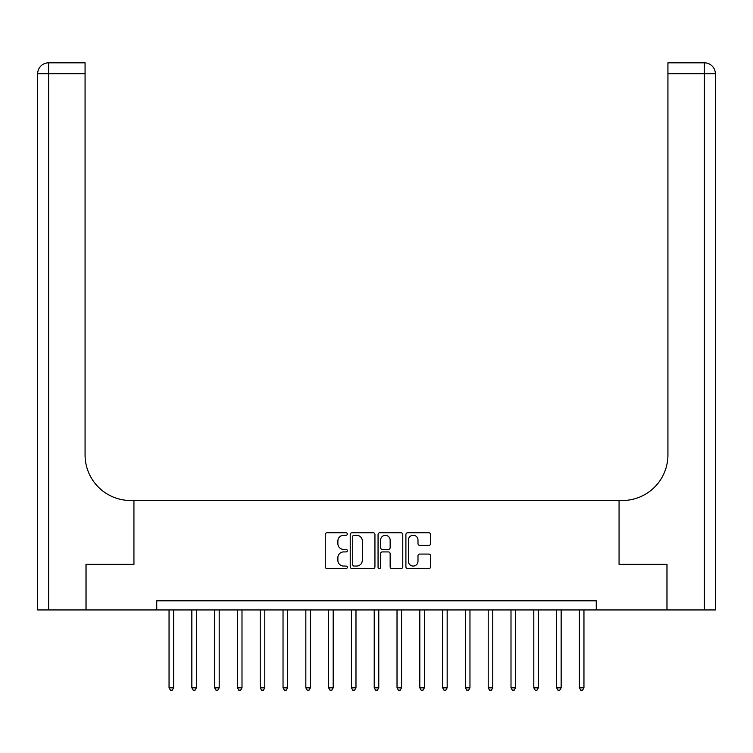 <?xml version="1.0" encoding="UTF-8"?>
<svg xmlns="http://www.w3.org/2000/svg" width="753" height="753" viewBox="0 0 753 753"><rect width="100%" height="100%" fill="white"/><g stroke="black" fill="none" stroke-linecap="round" stroke-linejoin="round"><path stroke-width="1.13" d="M347.321 534.018A1.252 1.252 0 0 0 346.069 532.766L327.047 532.766A1.788 1.788 0 0 0 325.258 534.555L325.258 566.774A1.788 1.788 0 0 0 327.047 568.571L346.069 568.571A1.252 1.252 0 0 0 347.321 567.31A1.252 1.252 0 0 0 346.069 566.058L343.603 566.058A5.732 5.732 0 0 1 337.881 560.336L337.881 557.644A5.732 5.732 0 0 1 343.603 551.921L346.069 551.921A1.252 1.252 0 0 0 347.321 550.669A1.252 1.252 0 0 0 346.069 549.417L343.603 549.417A5.732 5.732 0 0 1 337.881 543.685L337.881 541.002A5.732 5.732 0 0 1 343.603 535.27L346.069 535.27A1.252 1.252 0 0 0 347.321 534.018M428.815 545.388A1.788 1.788 0 0 0 430.603 543.6L430.603 534.555A1.788 1.788 0 0 0 428.815 532.766L407.693 532.766A1.788 1.788 0 0 0 405.905 534.555L405.905 566.774A1.788 1.788 0 0 0 407.693 568.571L428.815 568.571A1.788 1.788 0 0 0 430.603 566.774L430.603 555.855A1.788 1.788 0 0 0 428.815 554.067L419.779 554.067A1.788 1.788 0 0 0 417.99 555.855L417.99 561.277A4.791 4.791 0 0 1 413.199 566.058A4.791 4.791 0 0 1 408.408 561.277L408.408 540.061A4.791 4.791 0 0 1 413.199 535.27A4.791 4.791 0 0 1 417.99 540.061L417.99 543.6A1.788 1.788 0 0 0 419.779 545.388L428.815 545.388M715.35 609.939L715.35 73.756L715.35 609.939L667.017 609.939L667.017 564.345L619.06 564.345L666.932 564.345L666.932 609.939L596.263 609.939L596.263 600.819L156.737 600.819L156.737 609.939L596.263 609.939M156.737 609.939L86.068 609.939L86.068 564.345L133.94 564.345L133.94 500.51L619.06 500.51L619.06 564.345L619.06 500.51L622.336 500.51A45.594 45.594 0 0 0 667.93 454.925L667.93 62.819L704.403 62.819L667.93 62.819M374.938 534.555A1.788 1.788 0 0 0 373.14 532.766L352.018 532.766A1.788 1.788 0 0 0 350.23 534.555L350.23 566.774A1.788 1.788 0 0 0 352.018 568.571L373.14 568.571A1.788 1.788 0 0 0 374.938 566.774L374.938 534.555M379.86 532.766L400.982 532.766A1.788 1.788 0 0 1 402.77 534.555L402.77 566.774A1.788 1.788 0 0 1 400.982 568.571L391.936 568.571A1.788 1.788 0 0 1 390.148 566.774L390.148 553.709A1.788 1.788 0 0 0 388.36 551.921L382.364 551.921A1.788 1.788 0 0 0 380.576 553.709L380.576 567.31A1.252 1.252 0 0 1 379.324 568.571A1.252 1.252 0 0 1 378.062 567.31L378.062 534.555A1.788 1.788 0 0 1 379.86 532.766M353.985 535.27A1.252 1.252 0 0 0 352.733 536.522L352.733 564.806A1.252 1.252 0 0 0 353.985 566.058L356.583 566.058A5.732 5.732 0 0 0 362.315 560.336L362.315 541.002A5.732 5.732 0 0 0 356.583 535.27L353.985 535.27M390.148 540.146A4.791 4.791 0 0 0 385.357 535.364A4.791 4.791 0 0 0 380.576 540.146L380.576 547.619A1.788 1.788 0 0 0 382.364 549.417L388.36 549.417A1.788 1.788 0 0 0 390.148 547.619L390.148 540.146M169.048 609.939L169.048 687.809L173.614 687.809L173.614 609.939M173.614 687.809L172.239 690.181L170.413 690.181L169.048 687.809M191.846 609.939L191.846 687.809L196.411 687.809L196.411 609.939M196.411 687.809L195.036 690.181L193.21 690.181L191.846 687.809M214.643 609.939L214.643 687.809L219.198 687.809L219.198 609.939M219.198 687.809L217.833 690.181L216.007 690.181L214.643 687.809M237.44 609.939L237.44 687.809L241.995 687.809L241.995 609.939M241.995 687.809L240.631 690.181L238.805 690.181L237.44 687.809M260.237 609.939L260.237 687.809L264.792 687.809L264.792 609.939M264.792 687.809L263.428 690.181L261.602 690.181L260.237 687.809M85.983 564.345L133.94 564.345L133.94 500.51L130.664 500.51A45.594 45.594 0 0 1 85.07 454.925L85.07 73.756L48.597 73.756L48.597 609.939L85.983 609.939L85.983 564.345M48.597 609.939L37.65 609.939L37.65 73.756A10.947 10.947 0 0 1 48.597 62.819L85.07 62.819L85.07 73.756M85.07 62.819L48.597 62.819A10.947 10.947 0 0 0 37.65 73.756L48.597 73.756L48.597 62.819M130.664 500.51A45.594 45.594 0 0 1 85.07 454.925M704.403 609.939L704.403 73.756L715.35 73.756L715.35 500.51L715.35 73.756A10.947 10.947 0 0 0 704.403 62.819L704.403 73.756L667.93 73.756M622.336 500.51A45.594 45.594 0 0 0 667.93 454.925M283.034 609.939L283.034 687.809L287.59 687.809L287.59 609.939M287.59 687.809L286.225 690.181L284.399 690.181L283.034 687.809M305.831 609.939L305.831 687.809L310.387 687.809L310.387 609.939M310.387 687.809L309.022 690.181L307.196 690.181L305.831 687.809M328.628 609.939L328.628 687.809L333.184 687.809L333.184 609.939M333.184 687.809L331.819 690.181L329.993 690.181L328.628 687.809M351.425 609.939L351.425 687.809L355.981 687.809L355.981 609.939M355.981 687.809L354.616 690.181L352.79 690.181L351.425 687.809M374.222 609.939L374.222 687.809L378.778 687.809L378.778 609.939M378.778 687.809L377.413 690.181L375.587 690.181L374.222 687.809M397.019 609.939L397.019 687.809L401.575 687.809L401.575 609.939M401.575 687.809L400.21 690.181L398.384 690.181L397.019 687.809M419.816 609.939L419.816 687.809L424.372 687.809L424.372 609.939M424.372 687.809L423.007 690.181L421.181 690.181L419.816 687.809M442.613 609.939L442.613 687.809L447.169 687.809L447.169 609.939M447.169 687.809L445.804 690.181L443.978 690.181L442.613 687.809M465.41 609.939L465.41 687.809L469.966 687.809L469.966 609.939M469.966 687.809L468.601 690.181L466.775 690.181L465.41 687.809M488.208 609.939L488.208 687.809L492.763 687.809L492.763 609.939M492.763 687.809L491.398 690.181L489.572 690.181L488.208 687.809M511.005 609.939L511.005 687.809L515.56 687.809L515.56 609.939M515.56 687.809L514.195 690.181L512.369 690.181L511.005 687.809M533.802 609.939L533.802 687.809L538.357 687.809L538.357 609.939M538.357 687.809L536.993 690.181L535.167 690.181L533.802 687.809M556.589 609.939L556.589 687.809L561.154 687.809L561.154 609.939M561.154 687.809L559.79 690.181L557.964 690.181L556.589 687.809M579.386 609.939L579.386 687.809L583.952 687.809L583.952 609.939M583.952 687.809L582.587 690.181L580.761 690.181L579.386 687.809"/></g></svg>
